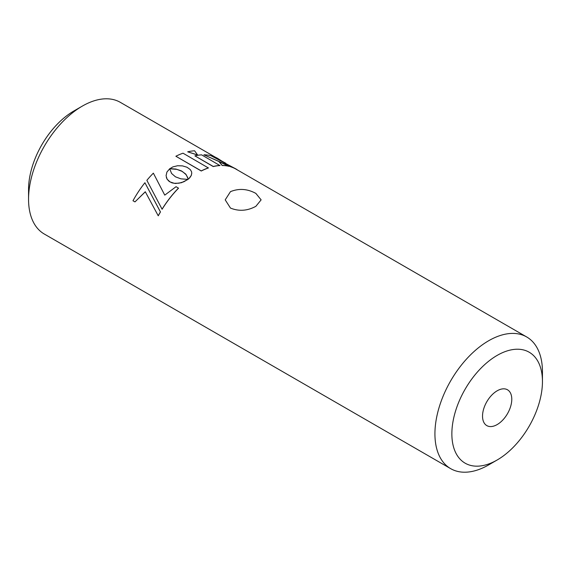 <?xml version="1.0" encoding="UTF-8"?>
<svg xmlns="http://www.w3.org/2000/svg" width="571" height="571" viewBox="0 0 571 571"><rect width="100%" height="100%" fill="white"/><g stroke="black" fill="none" stroke-linecap="round" stroke-linejoin="round"><path stroke-width="0.86" d="M497.155 424.581A20.677 11.941 120 0 0 510.667 406.359A20.677 11.941 120 0 0 507.498 389.786A20.677 11.941 120 0 0 497.155 390.814A20.677 11.941 120 0 0 483.644 409.036A20.677 11.941 120 0 0 486.813 425.609A20.677 11.941 120 0 0 497.155 424.581M230.47 208.072L225.21 199.857L230.47 191.649C238.942 188.209 247.407 188.794 255.865 193.405L261.125 199.857L255.865 206.317C247.414 210.913 238.949 211.498 230.47 208.072M497.155 355.398A64.059 36.979 120 0 0 451.861 433.846A64.059 36.979 120 0 0 497.155 459.998L488.69 464.887A76.029 43.896 -60 0 1 450.676 468.655A76.029 43.896 -60 0 1 439.02 407.73A76.029 43.896 -60 0 1 488.69 340.73A76.029 43.896 -60 0 1 526.705 336.969A76.029 43.896 -60 0 1 542.45 371.771L542.45 381.549A64.059 36.979 120 0 0 497.155 355.398M28.55 199.229L28.55 189.451A64.059 36.979 -60 0 1 73.845 111.002L82.31 106.113A76.029 43.896 120 0 0 28.55 199.229A76.029 43.896 120 0 0 44.295 234.031L450.676 468.655M166.361 177.502L167.146 179.258L169.144 181.407L172.057 182.877L175.447 183.484L181.478 182.713L188.03 179.394L180.914 178.844L175.461 176.824L171.564 173.448L169.708 168.766L166.918 172.035L166.075 175.704L167.117 179.18L170.008 181.913L174.255 183.298L179.03 183.184L183.805 181.785L188.016 179.308M169.758 169.259L169.708 168.766M187.766 177.709L188.073 179.301L189.693 177.852L191.256 175.533L191.77 173.22L191.521 171.635L190.264 169.551L186.974 167.232L182.506 165.89L177.602 165.74L172.842 166.903L169.744 168.773L176.882 169.359L182.356 171.478L186.225 174.755L187.98 178.573M164.762 195.132L153.356 173.149A76.15 43.967 -60 0 0 146.861 180.329L162.1 209.25A76.029 43.896 -60 0 1 178.53 188.18L176.054 186.696L164.762 195.132L157.517 181.178M160.465 211.955L144.913 182.727A76.15 43.967 -60 0 0 132.986 200.749L134.97 201.891L145.284 191.749L158.224 215.767A76.15 43.967 -60 0 1 160.401 211.92L160.465 211.955A76.029 43.896 -60 0 0 158.281 215.795L158.224 215.767M134.97 201.891L145.334 191.799M488.69 464.887L497.155 459.998A64.059 36.979 120 0 0 542.45 381.549M215.41 157.246L120.324 102.345A76.029 43.896 120 0 0 82.31 106.113L73.845 111.002M187.695 151.829L197.68 155.076L194.604 150.794A76.15 43.967 -60 0 0 187.695 151.829L197.709 154.969M194.897 155.862L213.226 166.561A76.029 43.896 -60 0 1 219.949 165.569L201.634 154.862A76.15 43.967 -60 0 0 194.897 155.862L213.247 166.454A76.15 43.967 -60 0 1 219.985 165.462M218.929 161.586L222.19 165.511A76.029 43.896 -60 0 1 229.128 166.361L218.929 161.586L222.233 165.404A76.15 43.967 -60 0 1 229.178 166.254M212.633 156.168L221.898 161.115L217.608 158.374A76.15 43.967 -60 0 0 212.633 156.168L225.695 163.185M230.862 166.853L230.92 166.746A76.15 43.967 -60 0 1 235.959 168.966L211.006 155.705A76.15 43.967 -60 0 0 203.918 154.805L230.862 166.853A76.029 43.896 -60 0 1 235.902 169.073L526.705 336.969M175.868 156.247L201.263 171.007A76.029 43.896 -60 0 1 208.408 167.967L183.02 153.192A76.15 43.967 -60 0 0 175.868 156.247L201.27 170.907A76.15 43.967 -60 0 1 208.422 167.86M236.886 169.673L236.951 169.573A76.15 43.967 -60 0 0 235.959 168.966M203.918 154.805L230.92 166.746M170.922 168.709L175.825 169.045L181.257 170.808L185.661 174.005L187.752 177.617M188.944 178.616L191.249 175.44L191.763 173.127M188.059 179.215L188.93 178.523M169.73 168.688L170.907 168.623M162.043 209.214A76.15 43.967 -60 0 1 178.495 188.109M160.401 211.92L144.913 182.727"/></g></svg>

